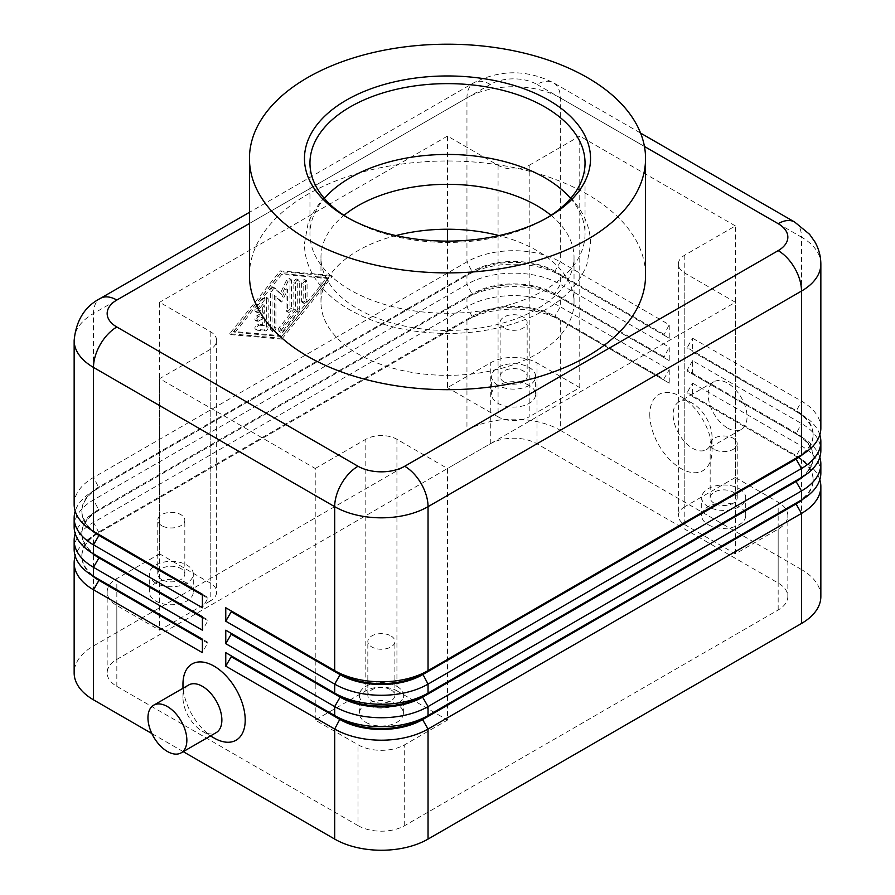 <?xml version="1.0" encoding="UTF-8"?>
<svg xmlns="http://www.w3.org/2000/svg" width="895" height="895" viewBox="0 0 895 895"><rect width="100%" height="100%" fill="white"/><g stroke="black" fill="none" stroke-linecap="round" stroke-linejoin="round"><path stroke-width="0.67" stroke-dasharray="4.47 3.36" d="M550.996 215.337A126.531 73.054 180 0 1 574.031 257.368A126.531 73.054 180 0 1 536.978 309.032A126.531 73.054 180 0 1 358.022 309.032A126.531 73.054 180 0 1 320.969 257.368A126.531 73.054 180 0 1 344.004 215.337M570.607 198.444A137.539 79.409 180 0 1 585.039 233.852A137.539 79.409 180 0 1 544.753 290.002A137.539 79.409 180 0 1 350.247 290.002A137.539 79.409 180 0 1 309.961 233.852A137.539 79.409 180 0 1 324.393 198.444M281.78 336.52L235.094 332.392L281.78 274.351L328.465 278.49L281.78 336.52L280.224 335.625L233.539 331.486L235.094 332.392M74.151 549.351A66.017 38.116 180 0 1 93.494 522.4L466.955 306.784A66.017 38.116 180 0 1 560.315 306.784L669.236 369.669L669.236 383.149L663.799 380.006L663.799 379.111L554.866 316.215A58.32 33.674 0 0 0 472.392 316.215L98.942 531.831A58.32 33.674 0 0 0 81.859 555.638A58.32 33.674 0 0 0 98.853 579.401M669.236 383.149L560.315 320.265L560.315 430.316A66.017 38.116 0 0 0 466.955 430.316L466.955 320.265L472.392 317.121A58.32 33.674 180 0 1 554.866 317.121L663.799 380.006M74.151 526.898A66.017 38.116 180 0 1 93.494 499.936L466.955 284.33A66.017 38.116 180 0 1 560.315 284.33L669.236 347.215L669.236 360.685L560.315 297.8L560.315 306.784L554.866 316.215L554.866 317.121L560.315 320.265A66.017 38.116 0 0 0 466.955 320.265L93.494 535.881A66.017 38.116 0 0 0 75.191 556.086M91.581 575.149A58.32 33.674 180 0 1 81.859 556.545A58.32 33.674 180 0 1 98.942 532.738L93.494 535.881L93.494 645.933A66.017 38.116 0 0 0 74.151 672.883M93.494 535.881L472.392 317.121L466.955 306.784L466.955 297.8L472.392 294.656A58.32 33.674 180 0 1 554.866 294.656L663.799 357.541L669.236 347.215M663.799 356.646L554.866 293.761A58.32 33.674 0 0 0 472.392 293.761L98.942 509.378A58.32 33.674 0 0 0 81.859 533.185A58.32 33.674 0 0 0 98.853 556.947M74.151 504.433A66.017 38.116 180 0 1 93.494 477.482L466.955 261.866A66.017 38.116 180 0 1 560.315 261.866L669.236 324.751L669.236 338.232L560.315 275.347L560.315 284.33L554.866 293.761L554.866 294.656L560.315 297.8A66.017 38.116 0 0 0 466.955 297.8L93.494 513.417A66.017 38.116 0 0 0 75.191 533.633M91.581 552.696A58.32 33.674 180 0 1 81.859 534.08A58.32 33.674 180 0 1 98.942 510.273L472.392 294.656L466.955 284.33L466.955 275.347L472.392 272.203A58.32 33.674 180 0 1 554.866 272.203L663.799 335.088L669.236 324.751M98.942 510.273L93.494 513.417L98.942 510.273L93.494 499.936L93.494 490.952A66.017 38.116 0 0 0 75.191 511.168M663.799 334.182L554.866 271.297A58.32 33.674 0 0 0 472.392 271.297L98.942 486.914A58.32 33.674 0 0 0 81.859 510.721A58.32 33.674 0 0 0 98.853 534.483M249.448 223.481L490.292 84.432A33.014 19.052 180 0 1 536.978 84.432A33.014 19.063 -60 0 1 553.479 82.799A33.014 19.063 -60 0 1 560.315 97.902L560.315 261.866L554.866 271.297L554.866 272.203L560.315 275.347A66.017 38.116 0 0 0 466.955 275.347L93.494 490.952L472.392 272.203L466.955 261.866L466.955 97.902L93.494 313.518A66.017 38.116 0 0 0 74.151 340.469M91.581 530.232A58.32 33.674 180 0 1 81.859 511.616A58.32 33.674 180 0 1 98.942 487.809L93.494 477.482L93.494 313.518A33.014 19.063 60 0 1 100.329 298.415M819.809 479.731A66.017 38.116 0 0 0 801.506 459.515L692.585 396.63L692.585 383.149L687.136 392.581L796.058 455.465A58.32 33.674 180 0 1 813.141 479.272A58.32 33.674 180 0 1 796.147 503.035M692.585 383.149L801.506 446.034A66.017 38.116 180 0 1 820.849 472.985M820.849 596.518A66.017 38.116 0 0 0 801.506 569.567L801.506 459.515L692.585 396.63M803.419 498.795A58.32 33.674 0 0 0 813.141 480.179A58.32 33.674 0 0 0 796.058 456.372L801.506 446.034L801.506 437.051L687.136 371.022L692.585 374.166L692.585 360.685L801.506 423.581A66.017 38.116 180 0 1 820.849 450.532M819.809 434.802A66.017 38.116 0 0 0 801.506 414.598L692.585 351.701L692.585 338.232L687.136 347.663L796.058 410.548A58.32 33.674 180 0 1 813.141 434.355A58.32 33.674 180 0 1 796.147 458.117M692.585 338.232L801.506 401.117A66.017 38.116 180 0 1 820.849 428.067M692.585 360.685L687.136 370.127L796.058 433.012A58.32 33.674 180 0 1 813.141 456.819A58.32 33.674 180 0 1 796.147 480.581M819.809 457.267A66.017 38.116 0 0 0 801.506 437.051L692.585 374.166M803.419 476.33A58.32 33.674 0 0 0 813.141 457.714A58.32 33.674 0 0 0 796.058 433.907L801.506 423.581L801.506 414.598L692.585 351.701M803.419 453.866A58.32 33.674 0 0 0 813.141 435.261A58.32 33.674 0 0 0 796.058 411.454L801.506 401.117L801.506 237.153L560.315 97.902A66.017 38.116 0 0 0 466.955 97.902A33.014 19.063 -120 0 1 473.791 82.799L249.448 212.316M396.933 439.3L396.933 690.85A22.006 12.709 0 0 0 365.809 690.85L365.809 439.3A22.006 12.709 0 0 1 396.933 439.3L447.5 468.499L447.5 720.05L404.708 744.752A33.014 19.052 180 0 1 358.022 744.752L315.23 720.05L365.809 690.85M684.798 255.131L684.798 506.682L735.377 477.482L735.377 225.932L684.798 255.131A22.006 12.709 0 0 0 678.354 264.115A22.006 12.709 0 0 0 684.798 273.098L735.377 302.286L447.5 468.499M684.798 506.682A22.006 12.709 0 0 0 678.354 515.665A22.006 12.709 0 0 0 682.974 523.452A22.006 12.709 0 0 0 684.798 524.649L684.798 273.098M315.23 720.05L315.23 468.499L159.623 378.652L210.202 349.453A22.006 12.709 0 0 0 216.646 340.469A22.006 12.709 0 0 0 210.202 331.486L159.623 302.286L159.623 553.848L210.202 583.048L210.202 331.486M210.202 349.453L210.202 601.015A22.006 12.709 0 0 0 216.646 592.031A22.006 12.709 0 0 0 210.202 583.048M498.067 235.799L498.067 416.835A22.006 12.709 0 0 0 529.191 416.835L529.191 165.284A22.006 12.709 0 0 1 498.067 165.284L447.5 136.085L447.5 229.232M161.726 525.678A13.526 7.809 180 0 1 157.766 520.152A13.526 7.809 180 0 1 161.726 514.636A13.526 7.809 180 0 1 180.857 514.636A13.526 7.809 180 0 1 184.829 520.152A13.526 7.809 180 0 1 180.857 525.678A13.526 7.809 180 0 1 161.726 525.678M161.726 579.58A13.526 7.809 180 0 1 157.766 574.064A13.526 7.809 180 0 1 166.123 566.848A13.526 7.809 180 0 1 180.857 568.538A13.526 7.809 180 0 1 184.829 574.064A13.526 7.809 180 0 1 176.472 581.28A13.526 7.809 180 0 1 161.726 579.58M155.73 583.048A22.006 12.709 180 0 1 149.286 574.064A22.006 12.709 180 0 1 153.918 566.266A22.006 12.709 180 0 1 186.854 565.069A22.006 12.709 180 0 1 193.298 574.064A22.006 12.709 180 0 1 179.716 585.8A22.006 12.709 180 0 1 155.73 583.048M186.854 583.048A22.006 12.709 0 0 0 162.879 580.284A22.006 12.709 0 0 0 149.286 592.031A22.006 12.709 0 0 0 155.73 601.015A22.006 12.709 0 0 0 179.716 603.767A22.006 12.709 0 0 0 193.298 592.031A22.006 12.709 0 0 0 186.854 583.048M714.143 449.312A13.526 7.809 180 0 1 710.171 443.786A13.526 7.809 180 0 1 718.528 436.57A13.526 7.809 180 0 1 733.274 438.27A13.526 7.809 180 0 1 737.234 443.786A13.526 7.809 180 0 1 728.877 451.002A13.526 7.809 180 0 1 714.143 449.312M714.143 503.214A13.526 7.809 180 0 1 710.171 497.698A13.526 7.809 180 0 1 718.528 490.482A13.526 7.809 180 0 1 733.274 492.172A13.526 7.809 180 0 1 737.234 497.698A13.526 7.809 180 0 1 728.877 504.914A13.526 7.809 180 0 1 714.143 503.214M708.146 524.649A22.006 12.709 0 0 0 732.121 527.401A22.006 12.709 0 0 0 745.714 515.665A22.006 12.709 0 0 0 739.27 506.682A22.006 12.709 0 0 0 715.284 503.93A22.006 12.709 0 0 0 701.702 515.665A22.006 12.709 0 0 0 708.146 524.649M739.27 488.715A22.006 12.709 180 0 1 741.082 489.901A22.006 12.709 180 0 1 745.714 497.698A22.006 12.709 180 0 1 732.121 509.434A22.006 12.709 180 0 1 708.146 506.682A22.006 12.709 180 0 1 701.702 497.698A22.006 12.709 180 0 1 715.284 485.963A22.006 12.709 180 0 1 739.27 488.715M390.936 635.92A13.526 7.809 180 0 1 394.896 641.435A13.526 7.809 180 0 1 386.539 648.651A13.526 7.809 180 0 1 371.805 646.962A13.526 7.809 180 0 1 367.834 641.435A13.526 7.809 180 0 1 376.191 634.219A13.526 7.809 180 0 1 390.936 635.92M390.936 689.821A13.526 7.809 180 0 1 394.896 695.337A13.526 7.809 180 0 1 386.539 702.553A13.526 7.809 180 0 1 371.805 700.863A13.526 7.809 180 0 1 367.834 695.337A13.526 7.809 180 0 1 376.191 688.121A13.526 7.809 180 0 1 390.936 689.821M396.933 686.353A22.006 12.709 180 0 1 403.376 695.337A22.006 12.709 180 0 1 389.784 707.084A22.006 12.709 180 0 1 365.809 704.32A22.006 12.709 180 0 1 359.365 695.337A22.006 12.709 180 0 1 372.946 683.601A22.006 12.709 180 0 1 396.933 686.353M365.809 722.299A22.006 12.709 0 0 0 389.784 725.051A22.006 12.709 0 0 0 403.376 713.315A22.006 12.709 0 0 0 396.933 704.331A22.006 12.709 0 0 0 372.946 701.568A22.006 12.709 0 0 0 359.365 713.315A22.006 12.709 0 0 0 365.809 722.299M504.064 381.93A13.526 7.809 180 0 1 500.104 376.415A13.526 7.809 180 0 1 508.461 369.199A13.526 7.809 180 0 1 523.195 370.888A13.526 7.809 180 0 1 527.166 376.415A13.526 7.809 180 0 1 518.809 383.631A13.526 7.809 180 0 1 504.064 381.93M504.064 328.029A13.526 7.809 180 0 1 500.104 322.513A13.526 7.809 180 0 1 508.461 315.297A13.526 7.809 180 0 1 523.195 316.987A13.526 7.809 180 0 1 527.166 322.513A13.526 7.809 180 0 1 518.809 329.729A13.526 7.809 180 0 1 504.064 328.029M498.067 385.398A22.006 12.709 180 0 1 491.623 376.415A22.006 12.709 180 0 1 505.216 364.679A22.006 12.709 180 0 1 529.191 367.431A22.006 12.709 180 0 1 535.635 376.415A22.006 12.709 180 0 1 522.053 388.15A22.006 12.709 180 0 1 498.067 385.398M529.191 385.398A22.006 12.709 0 0 0 505.216 382.646A22.006 12.709 0 0 0 491.623 394.382A22.006 12.709 0 0 0 498.067 403.365A22.006 12.709 0 0 0 522.053 406.117A22.006 12.709 0 0 0 535.635 394.382A22.006 12.709 0 0 0 529.191 385.398M649.792 414.598A44.012 25.407 -120 0 0 680.916 468.499A44.012 25.407 -120 0 0 712.028 450.532A44.012 25.407 -120 0 0 680.916 396.63A44.012 25.407 -120 0 0 649.792 414.598M712.028 437.051A27.51 15.886 -120 0 0 692.585 403.365A27.51 15.886 -120 0 0 678.824 402A27.51 15.886 -120 0 0 673.129 414.598A27.51 15.886 -120 0 0 692.585 448.283A27.51 15.886 -120 0 0 706.334 449.648A27.51 15.886 -120 0 0 712.028 437.051L712.028 450.532M727.59 428.067A27.51 15.886 -120 0 0 741.351 429.432A27.51 15.886 -120 0 0 745.569 407.393A27.51 15.886 -120 0 0 727.59 383.149A27.51 15.886 -120 0 0 713.841 381.785A27.51 15.886 -120 0 0 709.623 403.835A27.51 15.886 -120 0 0 727.59 428.067M692.585 403.365L680.916 396.63M188.666 684.999A27.51 15.886 -120 0 0 182.972 697.585A27.51 15.886 -120 0 0 202.415 731.282L210.47 735.925L202.415 731.282A27.51 15.886 -120 0 0 216.176 732.636M214.084 738.017A44.012 25.407 60 0 1 182.972 684.116M395.937 235.575A126.531 73.054 0 0 0 358.022 250.634A126.531 73.054 0 0 0 320.969 302.286A126.531 73.054 0 0 0 399.08 369.78A126.531 73.054 0 0 0 536.978 353.95A126.531 73.054 0 0 0 574.031 302.286A126.531 73.054 0 0 0 499.063 235.575M249.448 275.336A198.052 114.347 180 0 1 307.455 194.483A198.052 114.347 180 0 1 523.295 169.692A198.052 114.347 180 0 1 645.552 275.336M546.666 218.067A137.539 79.409 180 0 1 544.753 219.185L548.646 216.937L544.753 219.185A137.539 79.409 180 0 1 350.247 219.185A137.539 79.409 180 0 1 348.334 218.067M259.405 325.209L264.271 325.635L264.271 317.792L258.431 321.16A2.752 1.589 -60 0 1 257.066 321.294A2.752 1.589 -60 0 1 256.641 319.09A2.752 1.589 -60 0 1 258.431 316.662L264.271 313.295L264.271 305.452L259.405 311.494A2.752 1.589 -60 0 1 257.066 312.489A2.752 1.589 -60 0 1 257.469 308.73L265.244 299.053A2.752 1.589 -60 0 1 267.594 298.057A2.752 1.589 -60 0 1 268.164 299.31L268.164 327.279A2.752 1.589 -60 0 1 265.244 330.915L257.469 330.221A2.752 1.589 -60 0 1 257.066 330.098A2.752 1.589 -60 0 1 256.899 327.234A2.752 1.589 -60 0 1 259.405 325.209L257.849 324.314A2.752 1.589 120 0 0 255.332 326.339A2.752 1.589 120 0 0 255.5 329.203A2.752 1.589 120 0 0 255.914 329.326L263.689 330.009A2.752 1.589 120 0 0 266.609 326.384L266.609 298.415A2.752 1.589 120 0 0 266.039 297.162A2.752 1.589 120 0 0 263.689 298.158L255.914 307.824A2.752 1.589 120 0 0 255.5 311.594A2.752 1.589 120 0 0 257.849 310.599L262.716 304.546L262.716 312.4L256.876 315.767A2.752 1.589 120 0 0 255.086 318.195A2.752 1.589 120 0 0 255.5 320.399A2.752 1.589 120 0 0 256.876 320.265L262.716 316.897L262.716 324.74L257.849 324.314M262.716 324.74L264.271 325.635M281.78 302.062L275.94 296.402L275.94 327.973A2.752 1.589 -60 0 1 274.743 330.736A2.752 1.589 -60 0 1 272.617 331.474A2.752 1.589 -60 0 1 272.058 330.21L272.058 291.893A2.752 1.589 -60 0 1 273.255 289.119A2.752 1.589 -60 0 1 275.369 288.38A2.752 1.589 -60 0 1 275.559 288.526L281.78 294.556L288 281.343A2.752 1.589 -60 0 1 290.931 279.397A2.752 1.589 -60 0 1 291.501 280.661L291.501 308.719A2.752 1.589 -60 0 1 290.304 311.482A2.752 1.589 -60 0 1 288.179 312.221A2.752 1.589 -60 0 1 287.608 310.968L287.608 289.667L281.78 302.062L280.224 301.167L286.053 288.772L286.053 310.062A2.752 1.589 120 0 0 286.624 311.326A2.752 1.589 120 0 0 288.749 310.587A2.752 1.589 120 0 0 289.946 307.813L289.946 279.766A2.752 1.589 120 0 0 289.376 278.502A2.752 1.589 120 0 0 286.445 280.437L280.224 293.661L274.004 287.619A2.752 1.589 120 0 0 273.814 287.485A2.752 1.589 120 0 0 271.7 288.224A2.752 1.589 120 0 0 270.491 290.987L270.491 329.315A2.752 1.589 120 0 0 271.062 330.579A2.752 1.589 120 0 0 273.188 329.841A2.752 1.589 120 0 0 274.385 327.067L274.385 295.507L280.224 301.167M274.385 295.507L275.94 296.402M296.76 310.923A2.752 1.589 120 0 0 297.733 308.417L297.733 280.448A2.752 1.589 120 0 0 297.162 279.195A2.752 1.589 120 0 0 295.037 279.922A2.752 1.589 120 0 0 293.84 282.697L293.84 309.368L279.251 327.503A2.752 1.589 120 0 0 278.848 331.262A2.752 1.589 120 0 0 281.198 330.266L296.76 310.923L298.315 311.818L282.753 331.161A2.752 1.589 -60 0 1 280.403 332.168A2.752 1.589 -60 0 1 280.806 328.398L295.395 310.263L295.395 283.592A2.752 1.589 -60 0 1 296.592 280.829A2.752 1.589 -60 0 1 298.717 280.09A2.752 1.589 -60 0 1 299.288 281.343L299.288 309.312A2.752 1.589 -60 0 1 298.315 311.818M301.615 301.078A2.752 1.589 120 0 0 302.186 302.342A2.752 1.589 120 0 0 304.311 301.604A2.752 1.589 120 0 0 305.508 298.829L305.508 281.041A2.752 1.589 120 0 0 304.938 279.788A2.752 1.589 120 0 0 302.823 280.527A2.752 1.589 120 0 0 301.615 283.29L301.615 301.078L303.17 301.973L303.17 284.185A2.752 1.589 -60 0 1 304.378 281.422A2.752 1.589 -60 0 1 306.493 280.683A2.752 1.589 -60 0 1 307.063 281.947L307.063 299.736A2.752 1.589 -60 0 1 305.866 302.499A2.752 1.589 -60 0 1 303.741 303.237A2.752 1.589 -60 0 1 303.17 301.973M262.716 316.897L264.271 317.792M281.78 339.115L231.201 334.64L281.78 271.756L332.358 276.242L281.78 339.115L280.224 338.22L330.792 275.336L332.358 276.242M330.792 275.336L280.224 270.861L229.646 333.734L280.224 338.22M229.646 333.734L231.201 334.64M233.539 331.486L280.224 273.456L326.899 277.584L280.224 335.625M663.799 379.111L669.236 369.669M262.716 304.546L264.271 305.452M93.494 645.933L466.955 430.316M183.24 751.655L151.848 733.531M280.224 293.661L281.78 294.556M286.053 288.772L287.608 289.667M262.716 312.4L264.271 313.295M326.899 277.584L328.465 278.49M280.224 273.456L281.78 274.351M207.864 642.341L202.415 639.187L207.864 642.341L202.415 652.668M447.5 241.135L447.5 387.647L490.292 362.934A33.014 19.052 180 0 1 536.978 362.934L579.77 387.647L529.191 416.835M498.067 416.835L447.5 387.647M280.224 270.861L281.78 271.756M210.202 601.015L159.623 630.203L116.831 605.501A33.014 19.052 180 0 1 107.165 592.031A33.014 19.052 180 0 1 109.235 585.386A33.014 19.052 180 0 1 116.831 578.55L159.623 553.848M159.623 378.652L159.623 630.203M735.377 477.482L778.169 502.184A33.014 19.052 180 0 1 785.765 509.031A33.014 19.052 180 0 1 787.835 515.665A33.014 19.052 180 0 1 778.169 529.135L735.377 553.848L684.798 524.649M396.933 690.85L447.5 720.05M579.77 387.647L579.77 136.085L529.191 165.284M315.23 468.499L365.809 439.3M735.377 553.848L735.377 302.286M447.5 136.085L159.623 302.286M735.377 225.932L579.77 136.085M358.022 825.615A33.014 19.052 0 0 0 404.708 825.615L778.169 609.998A33.014 19.052 0 0 0 787.835 596.518A33.014 19.052 0 0 0 778.169 583.048L536.978 443.797A33.014 19.052 0 0 0 490.292 443.797L116.831 659.402A33.014 19.052 0 0 0 107.165 672.883A33.014 19.052 0 0 0 116.831 686.364L358.022 825.615L358.022 744.752M560.315 430.316L801.506 569.567M293.84 309.368L295.395 310.263M687.136 348.558L687.136 347.663M687.136 371.022L687.136 370.127M207.864 643.236L202.415 640.093M687.136 393.487L687.136 392.581M669.236 338.232L663.799 335.088M202.415 595.175L207.864 598.319L202.415 607.75M202.415 594.269L207.864 597.412L202.415 594.269M669.236 360.685L663.799 357.541M202.415 617.628L207.864 620.772L202.415 630.203M202.415 616.733L207.864 619.877L202.415 616.733M207.864 598.319L207.864 597.412M207.864 620.772L207.864 619.877M98.942 532.738L93.494 522.4L93.494 513.417M820.849 264.115A66.017 38.116 0 0 0 801.506 237.153A33.014 19.063 -60 0 0 794.67 222.049M498.067 165.284L498.067 235.329M536.978 84.432L644.456 146.478M490.292 84.432A33.014 19.063 -120 0 0 473.791 82.799C500.35 69.463 526.92 69.463 553.479 82.799L640.585 133.086M297.733 308.417L299.288 309.312M305.508 298.829L307.063 299.736M289.946 279.766L291.501 280.661M286.445 280.437L288 281.343M270.491 329.315L272.058 330.21M270.491 290.987L272.058 291.893M256.876 320.265L258.431 321.16M257.849 310.599L259.405 311.494M301.615 283.29L303.17 284.185M274.004 287.619L275.559 288.526M281.198 330.266L282.753 331.161M289.946 307.813L291.501 308.719M274.385 327.067L275.94 327.973M279.251 327.503L280.806 328.398M255.914 307.824L257.469 308.73M263.689 298.158L265.244 299.053M404.708 825.615L404.708 744.752M116.831 686.364L116.831 605.501M116.831 659.402L116.831 578.55M490.292 443.797L490.292 362.934M536.978 443.797L536.978 362.934M778.169 583.048L778.169 502.184M778.169 609.998L778.169 529.135M286.053 310.062L287.608 310.968M256.876 315.767L258.431 316.662M305.508 281.041L307.063 281.947M293.84 282.697L295.395 283.592M266.609 298.415L268.164 299.31M266.609 326.384L268.164 327.279M297.733 280.448L299.288 281.343M263.689 330.009L265.244 330.915M255.914 329.326L257.469 330.221M363.269 171.079C335.48 183.397 317.087 200.838 308.104 223.392L304.457 243.63C304.479 254.314 307.175 264.484 312.545 274.15C320.667 288.38 333.074 300.284 349.777 309.849C377.847 325.523 410.783 333.387 448.574 333.455C469.595 333.332 489.632 330.546 508.662 325.098C522.479 321.115 534.953 315.857 546.118 309.323C561.702 300.317 578.617 286.053 586.896 264.405L590.543 244.167C590.521 233.483 587.825 223.302 582.455 213.636C574.333 199.406 561.926 187.514 545.223 177.948L531.731 171.079M98.942 487.809L93.494 490.952M796.058 456.372L801.506 459.515M796.058 433.907L801.506 437.051M796.058 411.454L801.506 414.598M678.354 264.115L678.354 515.665M216.646 340.469L216.646 592.031M157.766 574.064L157.766 520.152M149.286 592.031L149.286 574.064M710.171 497.698L710.171 443.786M745.714 515.665L745.714 497.698M394.896 695.337L394.896 641.435M403.376 713.315L403.376 695.337M500.104 376.415L500.104 322.513M491.623 394.382L491.623 376.415M741.351 429.432L706.334 449.648M182.972 697.585L182.972 688.289M320.969 302.286L320.969 257.368M585.039 163.035L585.039 233.852M302.186 302.342L303.741 303.237M289.376 278.502L290.931 279.397M81.859 555.638L81.859 556.545M278.848 331.262L280.403 332.168M271.062 330.579L272.617 331.474M107.165 672.883L107.165 592.031M787.835 596.518L787.835 515.665M255.5 311.594L257.066 312.489M813.141 435.261L813.141 434.355M813.141 457.714L813.141 456.819M297.162 279.195L298.717 280.09M255.5 329.203L257.066 330.098M286.624 311.326L288.179 312.221M273.814 287.485L275.369 288.38M304.938 279.788L306.493 280.683M813.141 480.179L813.141 479.272M255.5 320.399L257.066 321.294M266.039 297.162L267.594 298.057M81.859 510.721L81.859 511.616M81.859 533.185L81.859 534.08M527.166 376.415L527.166 322.513M737.234 497.698L737.234 443.786M701.702 515.665L701.702 497.698M309.961 163.035L309.961 233.852M713.841 381.785L678.824 402M367.834 695.337L367.834 641.435M574.031 302.286L574.031 257.368M193.298 592.031L193.298 574.064M350.247 219.185L346.354 216.937M359.365 713.315L359.365 695.337M535.635 394.382L535.635 376.415M184.829 574.064L184.829 520.152"/><path stroke-width="1.34" d="M344.004 215.337A126.531 73.054 180 0 1 358.022 205.716A126.531 73.054 180 0 1 536.978 205.716A126.531 73.054 180 0 1 550.996 215.337M324.393 198.444A137.539 79.409 180 0 1 350.247 177.702A137.539 79.409 180 0 1 363.269 171.079A137.539 79.409 180 0 1 531.731 171.079A137.539 79.409 180 0 1 544.753 177.702A137.539 79.409 180 0 1 570.607 198.444M98.853 579.401A58.32 33.674 0 0 0 98.942 579.445L93.494 576.302A66.017 38.116 180 0 1 74.151 549.351L74.151 540.367A66.017 38.116 0 0 0 93.494 567.318L202.415 630.203L202.415 616.733L93.494 553.848A66.017 38.116 180 0 1 74.151 526.898L74.151 517.903A66.017 38.116 0 0 0 93.494 544.865L202.415 607.75L202.415 594.269L93.494 531.384A66.017 38.116 180 0 1 74.151 504.433L74.151 340.469A66.017 38.116 0 0 0 93.494 367.42A33.014 19.063 -60 0 1 116.831 326.999A33.014 19.052 180 0 1 116.831 300.049L249.448 223.481M75.191 556.086A66.017 38.116 0 0 0 74.151 562.832A66.017 38.116 0 0 0 93.494 589.783L202.415 652.668L202.415 639.187L93.494 576.302L93.494 567.318L98.942 557.887A58.32 33.674 180 0 1 91.581 552.696M74.151 562.832L74.151 672.883A66.017 38.116 0 0 0 93.494 699.834L93.494 589.783L98.942 580.352A58.32 33.674 180 0 1 91.581 575.149M98.853 556.947A58.32 33.674 0 0 0 98.942 556.992L93.494 553.848L93.494 544.865L98.942 535.423A58.32 33.674 180 0 1 91.581 530.232M75.191 533.633A66.017 38.116 0 0 0 74.151 540.367M98.853 534.483A58.32 33.674 0 0 0 98.942 534.528L93.494 531.384L93.494 367.42L334.685 506.671A66.017 38.116 0 0 0 428.045 506.671A33.014 19.063 -120 0 0 404.708 466.25A33.014 19.052 180 0 1 358.022 466.25L116.831 326.999M75.191 511.168A66.017 38.116 0 0 0 74.151 517.903M796.147 503.035A58.32 33.674 180 0 1 796.058 503.079A58.32 33.674 180 0 1 796.058 503.091L428.045 715.553A66.017 38.116 180 0 1 334.685 715.553L225.764 652.668L225.764 666.149L334.685 729.033A66.017 38.116 0 0 0 428.045 729.033L801.506 513.417A66.017 38.116 0 0 0 820.849 486.466A66.017 38.116 0 0 0 819.809 479.731M820.849 464.002L820.849 472.985A66.017 38.116 180 0 1 801.506 499.936L801.506 490.952A66.017 38.116 0 0 0 820.849 464.002A66.017 38.116 0 0 0 819.809 457.267M225.764 666.149L231.201 656.706L340.134 719.602A58.32 33.674 0 0 0 422.608 719.602L796.058 503.986L796.058 503.091L422.608 718.696A58.32 33.674 180 0 1 340.134 718.696L334.685 715.553L334.685 706.569A66.017 38.116 0 0 0 428.045 706.569L801.506 490.952L796.058 481.521A58.32 33.674 0 0 0 803.419 476.33M231.201 656.706L231.201 655.811L340.134 718.696L334.685 729.033L334.685 839.085A66.017 38.116 0 0 0 428.045 839.085L428.045 729.033L422.608 719.602L422.608 718.696L428.045 715.553L428.045 706.569L422.608 697.138L796.058 481.521L796.058 480.626L801.506 477.482L428.045 693.099A66.017 38.116 180 0 1 334.685 693.099L225.764 630.203L225.764 643.684L334.685 706.569L340.134 697.138A58.32 33.674 0 0 0 422.608 697.138L422.608 696.243A58.32 33.674 180 0 1 340.134 696.243L334.685 693.099L334.685 684.116A66.017 38.116 0 0 0 428.045 684.116L801.506 468.499A66.017 38.116 0 0 0 820.849 441.548A66.017 38.116 0 0 0 819.809 434.802M803.419 498.795A58.32 33.674 0 0 1 796.058 503.986L801.506 513.417L801.506 623.468A66.017 38.116 0 0 0 820.849 596.518L820.849 486.466M820.849 441.548L820.849 450.532A66.017 38.116 180 0 1 801.506 477.482L801.506 468.499L796.058 459.068A58.32 33.674 0 0 0 803.419 453.866M820.849 428.067A66.017 38.116 180 0 1 801.506 455.018L428.045 670.635A66.017 38.116 180 0 1 334.685 670.635L225.764 607.75L225.764 621.219L334.685 684.116L340.134 674.673A58.32 33.674 0 0 0 422.608 674.673L796.058 459.068L796.058 458.162L801.506 455.018L801.506 291.065A66.017 38.116 0 0 0 820.849 264.115L820.849 428.067M796.147 480.581A58.32 33.674 180 0 1 796.058 480.626L422.608 696.243L428.045 693.099L428.045 684.116L422.608 673.778A58.32 33.674 180 0 1 340.134 673.778L334.685 670.635L334.685 506.671A33.014 19.063 -60 0 1 358.022 466.25M796.147 458.117A58.32 33.674 180 0 1 796.058 458.162L422.608 673.778L428.045 670.635L428.045 506.671L801.506 291.065A33.014 19.063 60 0 0 778.169 250.634L404.708 466.25M181.159 752.852L216.176 732.636A27.51 15.886 -120 0 0 221.87 720.05A27.51 15.886 -120 0 0 202.415 686.353A27.51 15.886 -120 0 0 188.666 684.999L153.649 705.204A27.51 15.886 -120 0 0 147.955 717.801A27.51 15.886 -120 0 0 167.41 751.487A27.51 15.886 -120 0 0 181.159 752.852A27.51 15.886 -120 0 0 186.854 740.266A27.51 15.886 -120 0 0 174.849 712.577A27.51 15.886 -120 0 0 153.649 705.204M214.084 738.017L210.47 735.925L214.084 738.017A44.012 25.407 60 0 0 245.208 720.05A44.012 25.407 60 0 0 214.084 666.149A44.012 25.407 60 0 0 182.972 684.116L182.972 688.289M587.545 239.401A198.052 114.347 180 0 1 371.705 264.193A198.052 114.347 180 0 1 249.448 158.549A198.052 114.347 180 0 1 307.455 77.686A198.052 114.347 180 0 1 523.295 52.906A198.052 114.347 180 0 1 645.552 158.549A198.052 114.347 180 0 1 587.545 239.401M645.552 158.549L645.552 275.336A198.052 114.347 180 0 1 587.545 356.199A198.052 114.347 180 0 1 371.705 380.979A198.052 114.347 180 0 1 249.448 275.336L249.448 158.549M348.334 218.067A137.539 79.409 180 0 1 309.961 163.035A137.539 79.409 180 0 1 350.247 106.885A137.539 79.409 180 0 1 500.137 89.679A137.539 79.409 180 0 1 585.039 163.035A137.539 79.409 180 0 1 546.666 218.067M346.354 100.15A143.043 82.586 180 0 1 548.646 100.15A143.043 82.586 180 0 1 548.646 216.937L548.646 216.937A143.043 82.586 180 0 1 346.354 216.937A143.043 82.586 180 0 1 346.354 100.15M334.685 839.085L183.24 751.655M151.848 733.531L93.494 699.834M447.5 229.232L447.5 241.135M499.063 235.575A126.531 73.054 0 0 0 395.937 235.575M225.764 621.219L231.201 611.788L340.134 674.673L340.134 673.778L225.764 607.75M225.764 643.684L231.201 634.253L340.134 697.138L340.134 696.243L225.764 630.203M231.201 611.788L231.201 610.893M231.201 634.253L231.201 633.347M202.415 640.093L98.942 580.352L98.942 579.445L202.415 639.187M801.506 623.468L428.045 839.085M231.201 655.811L225.764 652.668M202.415 595.175L98.942 535.423L98.942 534.528L202.415 594.269M202.415 617.628L98.942 557.887L98.942 556.992L202.415 616.733M644.456 146.478L778.169 223.683A33.014 19.063 -60 0 1 794.67 222.049L640.585 133.086M249.448 212.316L100.329 298.415A33.014 19.063 60 0 1 116.831 300.049M778.169 223.683A33.014 19.052 180 0 1 778.169 250.634M98.942 579.445L93.494 576.302M98.942 556.992L93.494 553.848M98.942 534.528L93.494 531.384M796.058 503.079L801.506 499.936M796.058 480.626L801.506 477.482M796.058 458.162L801.506 455.018M100.329 298.415C84.779 306.47 76.053 320.5 74.151 340.469M820.849 264.115C820.793 256.16 818.791 248.72 814.853 241.807L809.583 234.3L794.67 222.049"/></g></svg>
